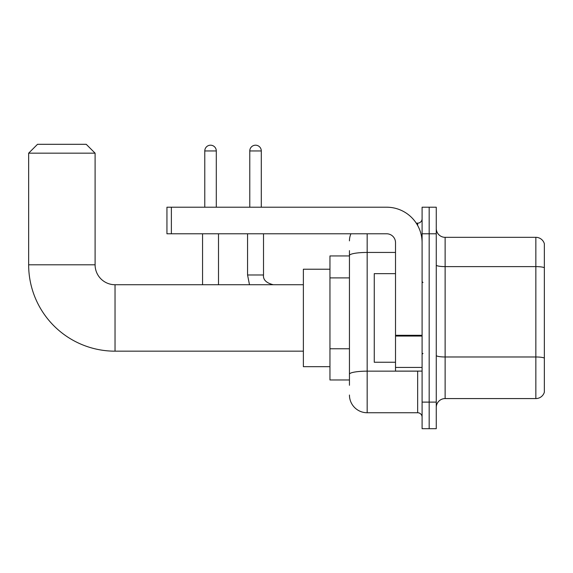 <?xml version="1.0" encoding="UTF-8"?>
<svg xmlns="http://www.w3.org/2000/svg" width="573" height="573" viewBox="0 0 573 573"><rect width="100%" height="100%" fill="white"/><g stroke="black" fill="none" stroke-linecap="round" stroke-linejoin="round"><path stroke-width="0.86" d="M349.444 255.938L329.955 255.938L329.955 379.963L349.444 379.963M349.444 385.278L349.444 250.623M422.093 402.117L422.093 428.69L429.177 428.69L429.177 402.117L429.177 428.69L436.268 428.69L436.268 402.117L429.177 402.117L429.177 233.784L429.177 402.117L422.093 402.117L422.093 233.784L429.177 233.784L429.177 207.211L429.177 233.784L436.268 233.784L436.268 402.117M436.268 233.784L436.268 207.211L422.093 207.211L422.093 233.784M367.164 233.784L367.164 412.746L417.66 412.746L417.66 371.103M416.249 223.155L417.66 223.155A4.426 4.426 0 0 0 422.093 218.728M349.444 272.583L349.444 255.515A17.72 3.08 180 0 1 367.164 252.442L395.513 252.442M422.093 417.173A4.426 4.426 0 0 0 417.66 412.746M349.444 240.875A17.72 17.72 0 0 1 350.927 233.784M367.164 412.746A17.72 17.72 0 0 1 349.444 395.026M436.268 407.432A8.86 8.86 0 0 1 445.128 398.572L535.848 398.572L535.848 237.329L445.128 237.329A8.86 8.86 0 0 1 436.268 228.469A8.86 8.86 0 0 0 445.128 237.329L445.128 398.572M544.35 243.711A8.86 8.86 0 0 0 535.848 237.329A8.86 8.86 0 0 1 544.35 243.711L544.35 392.19A8.86 8.86 0 0 1 535.848 398.572M303.375 351.17L115.03 351.17A86.38 86.38 0 0 1 28.65 264.798L28.65 153.17L37.51 144.31L86.237 144.31L95.097 153.17L28.65 153.17M115.03 351.17L115.03 284.731A19.933 19.933 0 0 1 95.097 264.798L95.097 153.17M329.955 269.224L303.375 269.224L303.375 366.677L329.955 366.677M204.776 207.211L204.776 150.95A5.759 5.759 0 0 1 210.535 145.191A5.759 5.759 0 0 1 216.293 150.95L216.293 207.211M218.506 284.731L218.506 233.784M202.556 284.731L202.556 233.784M249.778 207.211L249.778 150.95A5.759 5.759 0 0 1 255.537 145.191A5.759 5.759 0 0 1 261.295 150.95L261.295 207.211M422.093 371.103L395.513 371.103L395.513 335.284L422.093 335.284M422.093 242.644A35.44 35.44 0 0 0 386.653 207.211L171.37 207.211L171.37 233.784L386.653 233.784A8.86 8.86 0 0 1 395.513 242.644L395.513 335.284M171.37 233.784L166.944 233.784L166.944 207.211L171.37 207.211M395.513 273.65L374.255 273.65L374.255 362.251L395.513 362.251M349.444 277.898L329.955 277.898M349.444 348.771L329.955 348.771M419.2 371.103A4.426 0.766 0 0 1 417.66 371.154L367.164 371.154A17.72 3.08 180 0 0 349.444 374.233M417.66 225.49L417.66 223.155M544.35 267.72A8.86 1.54 180 0 0 535.848 266.617L445.128 266.617A8.86 1.54 0 0 1 436.268 265.077M544.35 358.089A8.86 1.54 180 0 0 535.848 356.979L445.128 356.979A8.86 1.54 -0 0 1 436.268 355.439M28.65 264.798L95.097 264.798M204.776 150.95L216.293 150.95M247.565 233.784L247.565 274.983L249.484 284.731L247.565 274.983L249.484 284.731L247.565 274.983L249.484 284.731L247.565 274.983L249.484 284.731L247.565 274.983L263.494 274.983C262.971 279.71 266.223 282.955 273.257 284.731C266.223 282.955 262.971 279.71 263.508 274.983C262.971 279.71 266.223 282.955 273.257 284.731C266.223 282.955 262.971 279.71 263.508 274.983C262.971 279.71 266.223 282.955 273.257 284.731C266.223 282.955 262.971 279.71 263.508 274.983C262.971 279.71 266.223 282.955 273.257 284.731C266.223 282.955 262.971 279.71 263.508 274.983L263.508 233.784M249.778 150.95L261.295 150.95M422.093 336.05L395.513 336.05M395.513 367.443L422.093 367.443M303.375 284.731L115.03 284.731M422.974 282.51L422.093 281.63M422.974 353.391L422.093 354.272"/></g></svg>
